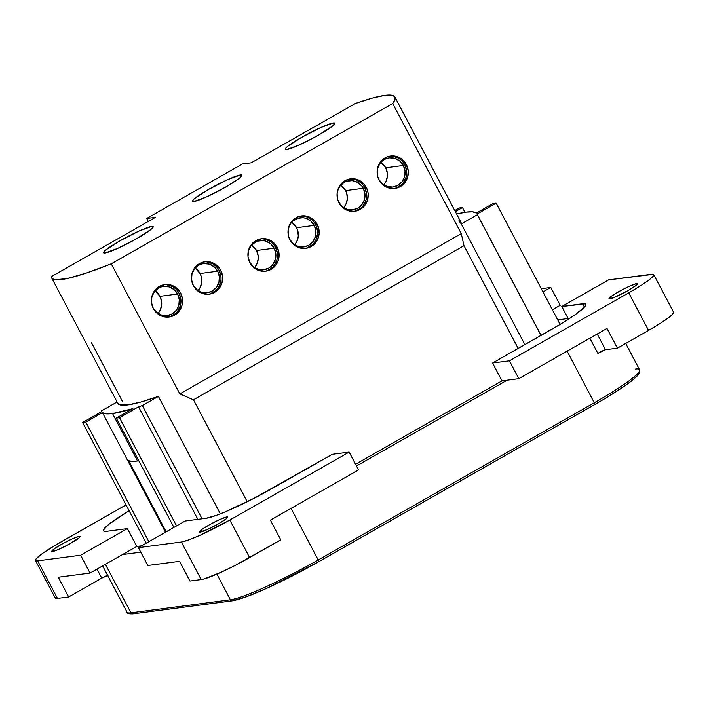 <?xml version="1.0" encoding="UTF-8"?>
<svg xmlns="http://www.w3.org/2000/svg" width="709" height="709" viewBox="0 0 709 709"><rect width="100%" height="100%" fill="white"/><g stroke="black" fill="none" stroke-linecap="round" stroke-linejoin="round"><path stroke-width="1.06" d="M385.705 167.785A14.685 13.994 82.5 0 0 380.804 162.361L385.705 167.785L403.35 165.472L385.705 167.785L387.38 173.253L387.424 176.133L385.926 181.619L383.755 184.845A14.685 13.994 82.5 0 0 385.705 167.785M377.764 176.763L378.863 179.412A14.685 13.994 -97.5 0 0 393.016 187.008L393.016 187.008A14.685 13.994 -97.5 0 0 403.35 165.472L399.814 161.058L394.948 158.382L389.498 157.841L386.813 158.417L384.296 159.525L380.13 163.176L377.631 168.246L377.117 171.427A14.685 13.994 -97.5 0 1 389.197 157.877A14.685 13.994 -97.5 0 1 403.35 165.472L405.025 170.94L404.573 176.647L402.083 181.708L397.917 185.359L392.706 187.043L387.265 186.502L382.399 183.826L378.863 179.412A14.685 13.994 -97.5 0 1 377.853 177.028L379.076 179.997A16.36 15.589 -97.5 0 1 390.579 156.015A16.36 15.589 -97.5 0 1 406.346 164.47L404.742 164.674A16.36 15.589 82.5 0 0 389.782 156.14M345.629 190.606A14.685 13.994 82.5 0 0 340.737 185.182L345.629 190.606L363.274 188.293L345.629 190.606L346.728 193.256L347.348 198.954L345.85 204.44L343.688 207.666A14.685 13.994 82.5 0 0 345.629 190.606M352.914 209.829L352.94 209.829A14.685 13.994 -97.5 0 0 363.274 188.293L361.714 185.909L357.433 182.293L352.169 180.653L346.745 181.238L344.219 182.346L340.054 185.997L337.564 191.067L337.041 194.257A14.685 13.994 -97.5 0 1 349.12 180.698A14.685 13.994 -97.5 0 1 363.274 188.293L364.949 193.761L364.506 199.468L362.007 204.529L357.841 208.18L352.639 209.864L347.188 209.323L342.323 206.647L338.787 202.233A14.685 13.994 -97.5 0 1 337.776 199.849L338.999 202.818A16.36 15.589 -97.5 0 1 350.512 178.836A16.36 15.589 -97.5 0 1 366.269 187.291L364.665 187.495A16.36 15.589 82.5 0 0 349.714 178.96M159.968 296.344A14.685 13.994 82.5 0 0 155.067 290.92L159.968 296.344L177.613 294.031L159.968 296.344L161.643 301.812L161.687 304.693L160.19 310.179L158.018 313.405A14.685 13.994 82.5 0 0 159.968 296.344M167.253 315.567L167.28 315.567A14.685 13.994 -97.5 0 0 177.613 294.031L174.068 289.618L169.212 286.941L163.761 286.401L161.076 286.977L158.559 288.084L154.385 291.736L151.894 296.805L151.38 299.987A14.685 13.994 -97.5 0 1 163.451 286.436A14.685 13.994 -97.5 0 1 177.613 294.031L179.28 299.499L178.836 305.207L176.346 310.267L172.172 313.919L166.97 315.602L161.519 315.062L156.662 312.385L153.117 307.972A14.685 13.994 -97.5 0 1 152.107 305.588M177.587 311.322L180.37 305.685L180.919 302.539L180.866 299.331L179.005 293.234L180.609 293.03A16.36 15.589 -97.5 0 1 169.097 317.012A16.36 15.589 -97.5 0 1 153.33 308.557L157.274 313.467L162.689 316.453L168.76 317.047L174.556 315.177L179.191 311.109L181.974 305.473L182.47 299.118L180.609 293.03L176.665 288.111L171.25 285.133L165.179 284.531L159.383 286.409L154.748 290.477L151.965 296.114L151.469 302.459L153.33 308.557A16.36 15.589 -97.5 0 1 164.843 284.575A16.36 15.589 -97.5 0 1 180.609 293.03L179.005 293.234A16.36 15.589 82.5 0 0 164.045 284.699M296.584 227.695A14.685 13.994 82.5 0 0 291.691 222.272L296.584 227.695L314.229 225.382L296.584 227.695L297.683 230.354L298.303 236.044L296.805 241.539L294.634 244.756A14.685 13.994 82.5 0 0 296.584 227.695M303.869 246.927L303.895 246.918A14.685 13.994 -97.5 0 0 314.229 225.382L310.693 220.969L305.827 218.292L303.124 217.743L297.691 218.328L292.914 221.048L291.009 223.096L288.51 228.156L287.996 231.347A14.685 13.994 -97.5 0 1 300.075 217.796A14.685 13.994 -97.5 0 1 314.229 225.382L315.904 230.859L315.461 236.558L312.961 241.618L308.796 245.27L303.594 246.954L298.143 246.422L293.278 243.736L289.742 239.332A14.685 13.994 -97.5 0 1 288.731 236.939L289.954 239.908A16.36 15.589 -97.5 0 1 301.458 215.926A16.36 15.589 -97.5 0 1 317.224 224.381L315.62 224.593A16.36 15.589 82.5 0 0 300.66 216.059M256.516 250.516A14.685 13.994 82.5 0 0 251.615 245.092L256.516 250.516L274.161 248.203L256.516 250.516L258.191 255.993L258.236 258.865L256.729 264.36L254.566 267.577A14.685 13.994 82.5 0 0 256.516 250.516M263.801 269.748L263.819 269.739A14.685 13.994 -97.5 0 0 274.161 248.203L270.616 243.79L265.76 241.113L263.057 240.564L257.624 241.149L252.847 243.869L250.933 245.917L248.442 250.977L247.928 254.168A14.685 13.994 -97.5 0 1 259.999 240.617A14.685 13.994 -97.5 0 1 274.161 248.203L275.828 253.68L275.384 259.379L272.885 264.439L268.72 268.091L263.518 269.774L258.067 269.243L253.21 266.566L249.665 262.153A14.685 13.994 -97.5 0 1 248.655 259.76M274.135 265.494L276.918 259.857L277.467 256.711L277.414 253.503L275.553 247.414L277.148 247.202A16.36 15.589 -97.5 0 1 265.645 271.184A16.36 15.589 -97.5 0 1 249.878 262.729L253.822 267.647L259.237 270.625L265.308 271.228L271.104 269.349L275.739 265.281L278.522 259.645L279.018 253.299L277.148 247.202L273.213 242.292L267.798 239.305L261.727 238.711L255.931 240.581L251.296 244.649L248.513 250.286L248.017 256.64L249.878 262.729A16.36 15.589 -97.5 0 1 261.391 238.747A16.36 15.589 -97.5 0 1 277.148 247.202L275.553 247.414A16.36 15.589 82.5 0 0 260.593 238.88M200.035 273.523A14.685 13.994 82.5 0 0 195.143 268.099L200.035 273.523L217.681 271.21L200.035 273.523L201.134 276.173L201.755 281.872L200.257 287.358L198.095 290.584A14.685 13.994 82.5 0 0 200.035 273.523M192.104 282.501L193.194 285.151A14.685 13.994 -97.5 0 0 207.347 292.746L207.347 292.746A14.685 13.994 -97.5 0 0 217.681 271.21L214.145 266.797L209.279 264.12L203.829 263.58L201.152 264.156L198.626 265.263L194.461 268.915L191.962 273.984L191.448 277.166A14.685 13.994 -97.5 0 1 203.527 263.615A14.685 13.994 -97.5 0 1 217.681 271.21L219.356 276.678L218.913 282.386L216.413 287.446L212.248 291.098L207.046 292.782L201.595 292.241L196.73 289.564L193.194 285.151A14.685 13.994 -97.5 0 1 192.183 282.767M217.663 288.501L219.32 285.824L220.986 279.718L220.933 276.51L219.072 270.413L220.676 270.209A16.36 15.589 -97.5 0 1 209.173 294.191A16.36 15.589 -97.5 0 1 193.406 285.736L197.341 290.646L202.765 293.632L208.827 294.226L214.623 292.356L219.267 288.288L222.041 282.652L222.537 276.297L220.676 270.209L216.741 265.29L211.317 262.312L205.255 261.71L199.459 263.588L194.815 267.656L192.042 273.293L191.545 279.638L193.406 285.736A16.36 15.589 -97.5 0 1 204.91 261.754A16.36 15.589 -97.5 0 1 220.676 270.209L219.072 270.413A16.36 15.589 82.5 0 0 204.112 261.878M151.726 226.401L152.541 227.943L151.726 226.401L153.171 226.986L150.84 229.521L136.775 238.605L117.783 248.345L104.976 253.024A28.041 3.075 152.2 0 1 103.549 252.785A28.041 3.075 152.2 0 1 123.375 238.898A28.041 3.075 152.2 0 1 151.726 226.401A28.041 3.075 152.2 0 1 153.162 226.632A28.041 3.075 152.2 0 1 133.336 240.528A28.041 3.075 152.2 0 1 104.976 253.024L103.532 252.431L105.871 249.905L119.936 240.812L138.929 231.081L151.726 226.401M333.39 122.941L334.205 124.492L333.39 122.941L334.834 123.534L332.494 126.06L318.43 135.153L299.437 144.884L286.64 149.564A28.041 3.075 152.2 0 1 285.204 149.333A28.041 3.075 152.2 0 1 305.03 135.437A28.041 3.075 152.2 0 1 333.39 122.941A28.041 3.075 152.2 0 1 334.816 123.18A28.041 3.075 152.2 0 1 314.991 137.076A28.041 3.075 152.2 0 1 286.64 149.564L285.195 148.979L287.526 146.453L301.591 137.36L320.583 127.62L333.39 122.941M240.475 174.946L241.29 176.488L240.475 174.946L241.92 175.54L239.58 178.065L225.515 187.149L206.523 196.889L193.725 201.569A28.041 3.075 152.2 0 1 192.29 201.338A28.041 3.075 152.2 0 1 212.115 187.442A28.041 3.075 152.2 0 1 240.475 174.946A28.041 3.075 152.2 0 1 241.902 175.176A28.041 3.075 152.2 0 1 222.077 189.073A28.041 3.075 152.2 0 1 193.725 201.569L192.281 200.975L194.612 198.449L208.676 189.365L227.669 179.625L240.475 174.946M355.377 103.496A193.991 21.288 152.2 0 1 384.987 95.352A193.991 21.288 152.2 0 1 394.869 96.973A193.991 21.288 152.2 0 1 392.697 103.549L461.275 233.624L464.005 245.695L518.182 348.438L464.005 245.695L461.275 233.624L179.856 393.894L111.278 263.819A193.991 21.288 152.2 0 1 51.677 277.919A193.991 21.288 152.2 0 1 51.385 276.616L52.342 278.717L55.284 279.745L66.983 278.584L85.94 273.195L111.278 263.819L392.697 103.549L461.275 233.624L179.856 393.894L193.451 399.779L464.005 245.695L193.451 399.779L179.856 393.894L111.278 263.819L392.697 103.549L395.019 99.26L394.496 96.442L391.129 95.13L384.987 95.352L372.438 98.072L355.377 103.496L251.252 162.795L242.425 163.956L146.701 218.469L148.27 221.447L146.701 218.469L155.519 217.317L51.385 276.616L155.519 217.317L146.701 218.469L242.425 163.956L251.252 162.795L355.377 103.496M51.677 277.919L117.783 403.306A193.991 21.288 -27.8 0 0 158.408 396.384L142.341 405.539L202.056 518.811L142.341 405.539A212.151 23.282 152.2 0 1 138.547 406.815L119.493 417.672L116.285 418.097L173.918 527.416L116.285 418.097L132.902 408.632A212.151 23.282 152.2 0 1 112.527 413.551L137.537 460.983L132.291 461.32L128.692 460.744L166.163 531.83L128.692 460.744A212.151 23.282 -27.8 0 0 137.537 460.983L112.527 413.551A212.151 23.282 152.2 0 1 102.424 412.629L165.481 532.22L102.424 412.629L106.146 413.826L112.527 413.551L132.902 408.632L116.285 418.097L119.493 417.672L176.559 525.91L119.493 417.672L138.547 406.815A212.151 23.282 -27.8 0 0 142.341 405.539L158.408 396.384L220.339 513.839L158.408 396.384L140.657 402.092L127.673 404.928L119.874 404.812L117.747 403.235M609.837 298.844A16.023 1.755 152.2 0 1 609.013 298.711A16.023 1.755 152.2 0 1 620.348 290.77A16.023 1.755 152.2 0 1 636.549 283.627L637.01 284.513L636.549 283.627L637.373 283.963L636.035 285.408L628.006 290.61L614.756 297.213L609.155 298.817L611.77 295.99L621.075 290.371L629.237 286.303L636.549 283.627A16.023 1.755 152.2 0 1 637.364 283.768A16.023 1.755 152.2 0 1 626.038 291.7A16.023 1.755 152.2 0 1 609.837 298.844M52.643 551.487A16.023 1.755 152.2 0 1 51.828 551.345A16.023 1.755 152.2 0 1 63.154 543.413A16.023 1.755 152.2 0 1 79.355 536.27L79.825 537.156L79.355 536.27L80.179 536.607L78.85 538.051L68.117 544.742L57.571 549.847L51.961 551.46L54.575 548.624L61.187 544.503L72.043 538.946L79.355 536.27A16.023 1.755 152.2 0 1 80.179 536.403A16.023 1.755 152.2 0 1 68.844 544.344A16.023 1.755 152.2 0 1 52.643 551.487M200.213 532.131A16.023 1.755 152.2 0 1 199.389 531.998A16.023 1.755 152.2 0 1 210.724 524.057A16.023 1.755 152.2 0 1 226.924 516.914L227.385 517.8L226.924 516.914L227.749 517.251L226.41 518.696L218.381 523.889L207.524 529.455L199.53 532.104L202.145 529.269L208.756 525.147L219.613 519.591L226.924 516.914A16.023 1.755 152.2 0 1 227.74 517.047A16.023 1.755 152.2 0 1 216.413 524.988A16.023 1.755 152.2 0 1 200.213 532.131M456.587 214.021A212.151 23.282 152.2 0 1 476.342 213.037L472.619 211.84L466.23 212.115L456.587 214.021M459.272 207.994L462.481 207.569L464.971 212.292L462.481 207.569L459.272 207.994L454.761 210.564L459.272 207.994M492.959 203.572L496.167 203.155L560.101 324.412L496.167 203.155L492.959 203.572L476.342 213.037L492.959 203.572M540.967 335.463L477.325 214.765L461.258 223.92L524.89 344.618L461.258 223.92L477.325 214.765A212.151 23.282 -27.8 0 0 477.104 214.012L496.167 203.155L477.104 214.012A212.151 23.282 152.2 0 1 477.325 214.765L540.967 335.463M458.891 220.853L461.258 223.92A193.991 21.288 -27.8 0 0 460.983 222.36L394.869 96.973M455.329 211.645L462.481 207.569L455.329 211.645M85.807 422.094L148.863 541.685L85.807 422.094L102.424 412.629L85.807 422.094L82.599 422.511L85.807 422.094M146.222 543.183L82.599 422.511L146.222 543.183M205.982 518.297L185.129 521.026L138.379 547.658L181.362 542.013L201.17 579.581L189.941 581.061L179.545 561.333L147.791 565.498L179.545 561.333L189.941 581.061L201.17 579.581A42.726 4.688 -27.8 0 0 249.621 557.62L229.813 520.051L349.138 452.094L358.55 469.934L270.395 520.14L358.55 469.934L349.138 452.094L332.299 454.301L274.418 487.26A60.354 6.62 152.2 0 1 205.982 518.297L185.129 521.026L138.379 547.658L147.791 565.498L138.379 547.658L181.362 542.013L188.984 539.824L200.869 534.887L229.813 520.051L349.138 452.094L332.299 454.301L253.787 498.409L224.531 512.146L216.75 515.204L205.982 518.297M107.981 575.38L101.75 578.136L96.991 569.114L101.75 578.136L68.684 596.96L58.289 577.241L90.043 573.076L58.289 577.241L68.684 596.96L57.456 598.431L37.648 560.863L80.631 555.227L127.39 528.604L136.793 546.444L141.605 545.815L136.793 546.444L127.39 528.604L106.536 531.342A60.354 6.62 152.2 0 1 103.461 530.837A60.354 6.62 152.2 0 1 129.091 510.702M597.882 353.41L589.861 338.202L597.882 353.41L605.486 349.732L597.2 334.019L605.486 349.732A5.344 0.585 -27.8 0 0 597.882 353.41M318.678 561.741L594.621 404.591A2.003 0.567 -119.7 0 0 594.683 404.573A2.003 0.567 -119.7 0 0 594.293 402.756L567.094 351.168L594.293 402.756A77.449 8.499 -27.8 0 0 639.536 369.681L625.701 343.44M507.13 380.184L518.837 378.65L606.993 328.444L518.837 378.65L509.425 360.81L628.759 292.852L648.567 330.421L617.397 348.172L606.993 328.444L617.397 348.172L605.486 349.732L617.397 348.172L648.567 330.421A42.726 4.688 -27.8 0 0 673.532 312.173L653.725 274.605A42.726 4.688 152.2 0 1 628.759 292.852L641.406 285.213L650.18 279L652.67 276.732L653.742 275.145L653.361 274.312L608.552 279.887L561.803 306.51L582.656 303.771A60.354 6.62 152.2 0 1 585.731 304.276A60.354 6.62 152.2 0 1 550.468 330.048L492.587 363.017L501.999 380.857L355.555 464.262L501.999 380.857L492.587 363.017L509.425 360.81L518.837 378.65L501.999 380.857L507.13 380.184L356.467 465.99L507.13 380.184M552.382 309.771L560.225 305.304L550.813 287.455L541.277 288.714L550.813 287.455L560.225 305.304L552.382 309.771M102.628 565.906L127.026 612.177A77.449 8.499 -27.8 0 0 130.97 612.833L105.402 564.329L130.97 612.833A2.003 1.905 82.5 0 0 132.902 613.861A2.003 1.905 -97.5 0 1 130.97 612.833A77.449 8.499 152.2 0 1 126.973 612.062M90.043 573.076L122.551 554.562L140.763 552.169L122.551 554.562L90.043 573.076L80.631 555.227L90.043 573.076M568.131 318.509L557.708 319.883L568.131 318.509M136.793 546.444L122.551 554.562L136.793 546.444M318.235 559.968L291.044 508.38L318.235 559.968A77.449 8.499 152.2 0 1 230.416 599.787A77.449 8.499 -27.8 0 0 318.235 559.968A2.003 0.567 60.3 0 1 318.625 561.785A2.003 0.567 60.3 0 1 318.563 561.812A2.003 0.567 -119.7 0 0 318.633 561.785A2.003 0.567 -119.7 0 0 318.235 559.968L594.293 402.756L318.235 559.968M216.892 574.13L230.416 599.787L130.97 612.833L230.416 599.787A2.003 1.905 82.5 0 0 232.322 600.824L232.348 600.824A2.003 1.905 -97.5 0 1 230.416 599.787L216.892 574.13M233.022 600.594L246.475 596.73L267.461 588L292.773 575.743L318.563 561.812A75.446 8.278 -27.8 0 1 233.022 600.594M606.452 397.66L625.737 385.2L632.455 380.139L636.842 376.133L638.738 373.342M584.411 307.103L582.656 303.771L584.411 307.103M568.485 319.174L561.803 306.51L568.485 319.174M270.395 520.14L280.791 539.868L235.016 565.507L220.676 572.455L204.36 578.863L201.17 579.581L181.362 542.013A42.726 4.688 152.2 0 0 229.813 520.051L249.621 557.62L280.791 539.868L270.395 520.14M107.644 575.416A5.344 0.585 -27.8 0 0 101.75 578.136L68.684 596.96L57.456 598.431L37.648 560.863A42.726 4.688 152.2 0 1 35.468 560.509A42.726 4.688 152.2 0 1 60.433 542.261L126.034 504.905L53.733 546.187L42.815 553.25L36.522 558.382L35.45 559.968L35.831 560.801L37.648 560.863L80.631 555.227L127.39 528.604L106.536 531.342L103.966 531.254L103.425 530.066L108.45 524.625L129.26 510.604M542.97 291.922L550.813 287.455L542.97 291.922M653.725 274.605A42.726 4.688 152.2 0 0 651.544 274.25L608.552 279.887L561.803 306.51L585.226 303.86L585.767 305.047L584.251 307.281L575.371 314.53L559.933 324.509L492.587 363.017L509.425 360.81L628.759 292.852L648.567 330.421L661.213 322.781L669.987 316.568L672.478 314.3L673.55 312.713L673.169 311.88M35.468 560.509L55.275 598.077A42.726 4.688 -27.8 0 0 57.456 598.431L55.639 598.369L55.258 597.536M117.091 401.994L101.44 410.901A212.151 23.282 -27.8 0 0 101.662 411.654L82.599 422.511L101.662 411.654A212.151 23.282 152.2 0 1 101.44 410.901L117.091 401.994M138.547 406.815L197.882 519.36L138.547 406.815M137.537 460.983A212.151 23.282 -27.8 0 0 138.796 460.806L137.537 460.983M541.1 335.384L477.104 214.012L541.1 335.384M247.202 501.724L193.451 399.779L247.202 501.724M403.332 182.762L406.106 177.117L406.656 173.98L406.603 170.772L404.742 164.674L406.346 164.47A16.36 15.589 -97.5 0 1 394.833 188.452A16.36 15.589 -97.5 0 1 379.076 179.997L383.011 184.907L388.426 187.894L394.496 188.488L400.293 186.618L404.928 182.55L407.71 176.913L408.207 170.559L406.346 164.47L402.402 159.552L399.832 157.788L393.982 155.962L387.929 156.609L382.612 159.64L378.828 164.585L377.161 170.701L377.853 177.046M363.256 205.583L366.039 199.947L366.58 196.801L366.535 193.592L364.665 187.495L366.269 187.291A16.36 15.589 -97.5 0 1 354.766 211.273A16.36 15.589 -97.5 0 1 338.999 202.818L342.943 207.728L348.358 210.715L354.42 211.309L360.216 209.439L364.86 205.371L367.643 199.734L368.139 193.38L367.492 190.242L364.532 184.632L359.764 180.609L353.906 178.783L347.862 179.43L342.536 182.461L338.76 187.406L337.085 193.522L337.785 199.867M314.211 242.673L315.868 239.996L317.535 233.89L317.481 230.682L315.62 224.593L317.224 224.381A16.36 15.589 -97.5 0 1 305.712 248.363A16.36 15.589 -97.5 0 1 289.954 239.908L293.889 244.827L299.304 247.804L305.375 248.407L308.362 247.769L313.688 244.738L317.472 239.793L319.139 233.678L318.438 227.332L315.487 221.722L310.71 217.698L304.861 215.873L298.808 216.529L293.491 219.56L289.706 224.505L288.04 230.611L288.74 236.957M91.523 342.793L122.435 401.427M133.576 613.639A2.003 1.905 -97.5 0 1 132.875 613.87L232.348 600.824L246.289 596.836L267.922 587.805L318.625 561.785L594.683 404.573A2.003 0.567 60.3 0 1 594.621 404.591M635.592 369.034A77.449 8.499 152.2 0 1 639.598 369.806A77.449 8.499 152.2 0 1 594.293 402.756A2.003 0.567 60.3 0 1 594.683 404.573C610.733 395.409 622.927 387.593 631.258 381.15C639.784 374.068 638.056 374.99 639.748 372.083L639.536 369.681M210.218 293.801L215.536 290.77M208.366 294.27A16.36 15.589 82.5 0 0 219.072 270.413L217.335 267.763M215.137 265.503L212.558 263.73L206.709 261.905M266.69 270.794L272.008 267.772M264.838 271.272A16.36 15.589 82.5 0 0 275.553 247.414L273.807 244.756M271.609 242.496L266.194 239.518L263.181 238.906M263.819 269.739A14.685 13.994 -97.5 0 1 249.665 262.153L248.575 259.494M306.758 247.973L312.084 244.951M304.914 248.451A16.36 15.589 82.5 0 0 315.62 224.593L313.883 221.935M311.676 219.675L306.261 216.697L303.257 216.085M303.895 246.918A14.685 13.994 -97.5 0 1 289.742 239.332L288.652 236.673M170.142 316.622L175.46 313.591M168.29 317.091A16.36 15.589 82.5 0 0 179.005 293.234L177.259 290.584M175.061 288.324L172.491 286.551L166.633 284.734M167.28 315.567A14.685 13.994 -97.5 0 1 153.117 307.972L152.027 305.322M355.812 210.883L361.129 207.852M353.959 211.353A16.36 15.589 82.5 0 0 364.665 187.495L362.928 184.845M360.73 182.585L355.315 179.607L352.302 178.996M352.94 209.829A14.685 13.994 -97.5 0 1 338.787 202.233L337.697 199.583M395.879 188.062L401.205 185.031M394.027 188.532A16.36 15.589 82.5 0 0 404.742 164.674L402.996 162.024M400.798 159.764L398.228 157.992L392.378 156.175M132.902 613.861C128.737 614.012 126.778 613.445 127.026 612.177"/></g></svg>
